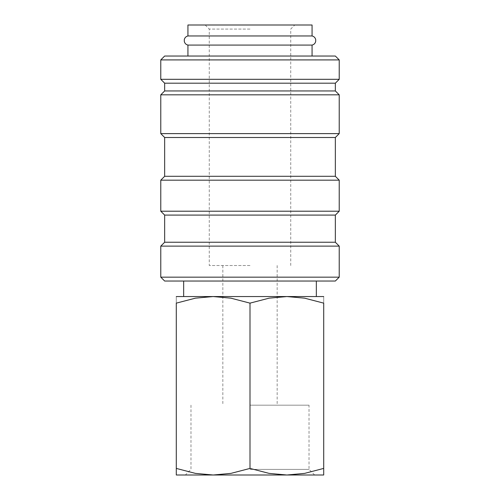 <?xml version="1.0" encoding="UTF-8"?>
<svg xmlns="http://www.w3.org/2000/svg" width="500" height="500" viewBox="0 0 500 500"><rect width="100%" height="100%" fill="white"/><g stroke="black" fill="none" stroke-linecap="round" stroke-linejoin="round"><path stroke-width="0.38" stroke-dasharray="2.5 1.88" d="M312.069 35.956L187.931 35.956M160.775 277.156L339.225 277.156M164.656 281.038L335.344 281.038M160.775 246.119L339.225 246.119M164.656 242.244L335.344 242.244M164.656 215.087L335.344 215.087M160.775 211.206L339.225 211.206M160.775 180.175L339.225 180.175M164.656 176.294L335.344 176.294M164.656 137.5L335.344 137.5M160.775 133.619L339.225 133.619M160.775 94.825L339.225 94.825M164.656 90.95L335.344 90.95M164.656 83.188L335.344 83.188M160.775 79.312L339.225 79.312M160.775 59.913L339.225 59.913M164.656 56.037L335.344 56.037M187.931 45.081L312.069 45.081M176.294 475L213.144 475L230.9 473.387L250 468.419L269.1 473.387L286.856 475L304.606 473.387L323.706 468.419C323.706 477.231 323.706 477.231 323.706 468.406L323.706 303.137L304.606 298.169L286.856 296.55L269.1 298.169L250 303.137L230.9 298.169L213.144 296.55L195.394 298.169L176.294 303.137L176.294 468.419C176.294 477.231 176.294 477.231 176.294 468.406L195.394 473.387L213.144 475L314.637 475L185.362 475L323.706 475M176.294 296.55L323.706 296.55M250 469.387L309.025 469.387L250 469.387M250 405.175L309.025 405.175L250 405.175M250 265.519L209.269 265.519L250 265.519M250 29.075L209.269 29.075L250 29.075M187.931 25L312.069 25M250 25L294.806 25L250 25M323.706 303.15C323.706 294.319 323.706 294.319 323.706 303.15M176.294 303.15C176.294 294.319 176.294 294.319 176.294 303.15M250 303.137L250 468.419M314.637 475L309.025 469.387L309.025 405.175M222.844 265.519L222.844 405.175M205.194 25L209.269 29.075L209.269 265.519M290.731 265.519L290.731 29.075L294.806 25M277.156 265.519L277.156 405.175M190.975 405.175L190.975 469.387L185.362 475"/><path stroke-width="0.75" d="M187.931 45.081C186.044 44.612 184.838 43.438 184.325 41.562L184.288 39.663C184.75 37.688 185.963 36.45 187.931 35.956L312.069 35.956C314.037 36.45 315.25 37.688 315.712 39.663L315.675 41.562C315.163 43.438 313.956 44.612 312.069 45.081L187.931 45.081L187.931 56.037M250 277.156L160.775 277.156L164.656 281.038L335.344 281.038L339.225 277.156L250 277.156M335.344 242.244L164.656 242.244L164.656 215.087L335.344 215.087L335.344 242.244L339.225 246.119L160.775 246.119L160.775 277.156M335.344 176.294L164.656 176.294L164.656 137.5L335.344 137.5L335.344 176.294L339.225 180.175L339.225 211.206L160.775 211.206L164.656 215.087M339.225 180.175L160.775 180.175L160.775 211.206M335.344 90.95L164.656 90.95L164.656 83.188L335.344 83.188L335.344 90.95L339.225 94.825L339.225 133.619L160.775 133.619L164.656 137.5M339.225 94.825L160.775 94.825L160.775 133.619M339.225 59.913L160.775 59.913L164.656 56.037L335.344 56.037L339.225 59.913L339.225 79.312L160.775 79.312L164.656 83.188M323.706 475L286.856 475L269.1 473.387L250 468.419L230.9 473.387L213.144 475L195.394 473.387L176.294 468.419C176.294 477.231 176.294 477.231 176.294 468.406L176.294 303.137L195.394 298.169L213.144 296.55L230.9 298.169L250 303.137L269.1 298.169L286.856 296.55L304.606 298.169L323.706 303.137L323.706 468.419C323.706 477.231 323.706 477.231 323.706 468.406L304.606 473.387L286.856 475L176.294 475M323.706 296.55L176.294 296.55M312.069 35.956L312.069 25L187.931 25L187.931 35.956M323.706 303.15C323.706 294.319 323.706 294.319 323.706 303.15M176.294 303.15C176.294 294.319 176.294 294.319 176.294 303.15M250 303.137L250 468.419M164.656 242.244L160.775 246.119M164.656 176.294L160.775 180.175M164.656 90.95L160.775 94.825M160.775 59.913L160.775 79.312M183.663 281.038L183.663 296.55M316.337 281.038L316.337 296.55M312.069 45.081L312.069 56.037M335.344 83.188L339.225 79.312M335.344 137.5L339.225 133.619M335.344 215.087L339.225 211.206M339.225 246.119L339.225 277.156"/></g></svg>
